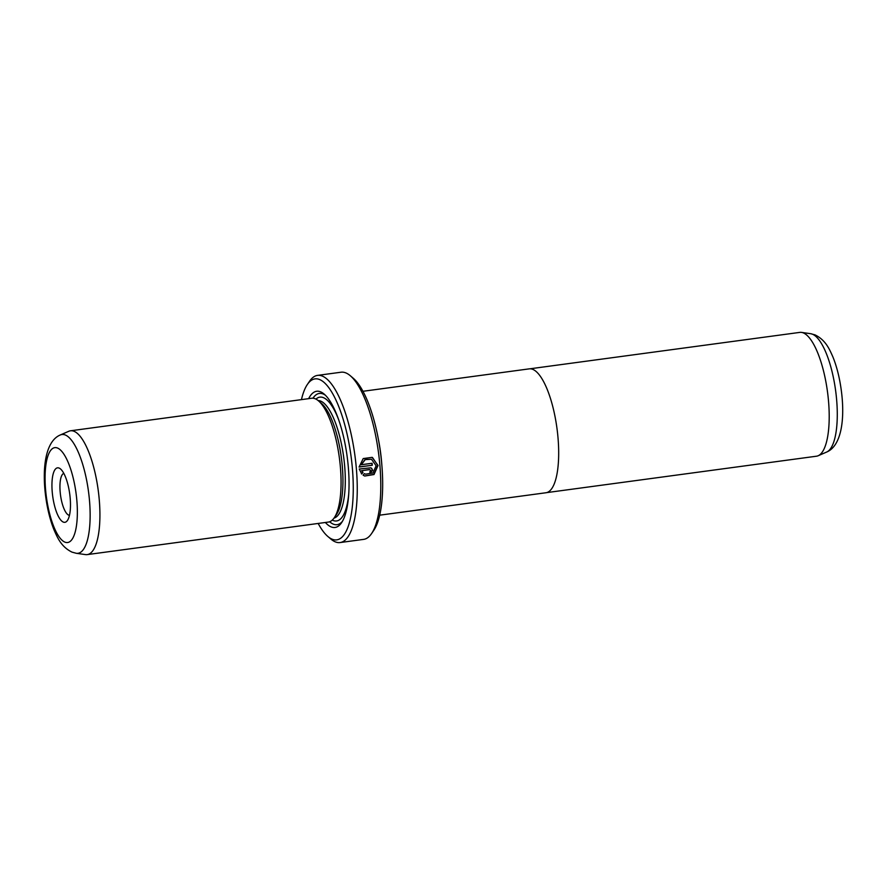 <?xml version="1.0" encoding="UTF-8"?>
<svg xmlns="http://www.w3.org/2000/svg" width="887" height="887" viewBox="0 0 887 887"><rect width="100%" height="100%" fill="white"/><g stroke="black" fill="none" stroke-linecap="round" stroke-linejoin="round"><path stroke-width="1.33" d="M546.625 492.629L816.495 456.206A62.467 19.514 -97.7 0 0 818.169 455.741A62.467 19.514 -97.7 0 0 827.826 394.416A62.467 19.514 -97.7 0 0 803.312 332.891A62.467 19.514 -97.7 0 0 801.526 332.403A62.467 19.514 -97.7 0 0 799.786 332.392L529.916 368.804M379.691 515.181L545.96 492.751A62.511 19.525 -97.7 0 0 557.613 433.654A62.511 19.525 -97.7 0 0 532.765 369.358A62.511 19.525 -97.7 0 0 529.24 368.859L362.971 391.289M381.798 464.478A62.511 19.525 -97.7 0 0 378.439 439.619M364.391 473.614L365.511 474.19L372.95 472.993L376.143 465.742L371.442 459.255L365.244 459.621L361.286 464.733L372.085 463.269A84.332 26.344 82.3 0 1 372.274 465.254L359.08 467.039L363.215 458.568L372.119 457.359L378.028 465.487L374.015 474.534L364.723 476.031L363.127 475.188L364.391 473.614M364.624 475.997L373.87 474.412L377.829 465.398L372.485 457.526M369.89 471.562L370.777 470.454L369.757 469.6L361.796 470.664L362.971 472.405L361.708 473.98L359.246 469.023L370.966 467.793L372.662 470.199L370.012 473.525A84.332 26.344 -97.7 0 0 369.89 471.562M369.812 473.436L372.462 470.11L371.72 468.38M63.343 522.099A27.486 8.582 82.3 0 1 52.189 491.431A27.486 8.582 82.3 0 1 59.085 468.059A27.486 8.582 82.3 0 1 60.538 468.979A27.486 8.582 82.3 0 1 69.718 493.937A27.486 8.582 82.3 0 1 67.479 520.425A27.486 8.582 82.3 0 1 63.343 522.099M63.797 473.348A21.244 6.63 -97.7 0 0 60.383 494.059A21.244 6.63 -97.7 0 0 68.742 515.17A21.244 6.63 -97.7 0 0 69.463 515.347M381.72 463.668A62.467 19.514 -97.7 0 0 378.583 440.429M87.214 554.608L328.345 522.077A62.467 19.514 -97.7 0 0 334.244 517.775A62.467 19.514 -97.7 0 0 339.333 457.559A62.467 19.514 -97.7 0 0 318.466 400.835A62.467 19.514 -97.7 0 0 315.162 398.751A62.467 19.514 -97.7 0 0 311.636 398.252L70.505 430.794A62.467 19.514 -97.7 0 0 68.831 431.259L60.316 434.963A59.928 18.716 82.3 0 1 65.294 434.996A59.928 18.716 82.3 0 1 89.376 499.259A59.928 18.716 82.3 0 1 76.282 553.288L85.474 554.597A62.467 19.514 -97.7 0 0 87.214 554.608A62.467 19.514 -97.7 0 0 98.856 495.556A62.467 19.514 -97.7 0 0 74.02 431.293A62.467 19.514 -97.7 0 0 70.505 430.794M334.244 517.775L336.472 514.493A59.351 18.538 -97.7 0 0 341.307 457.293A59.351 18.538 -97.7 0 0 321.482 403.408L318.466 400.835M325.363 522.476A68.72 21.465 -97.7 0 0 331.195 526.922A68.72 21.465 -97.7 0 0 341.55 522.742A68.72 21.465 -97.7 0 0 347.15 456.506A68.72 21.465 -97.7 0 0 324.187 394.116A68.72 21.465 -97.7 0 0 320.562 391.821A68.72 21.465 -97.7 0 0 308.654 398.651M325.407 395.236A66.215 20.678 -97.7 0 0 323.101 393.961A66.215 20.678 -97.7 0 0 312.967 398.219M329.642 521.756A66.215 20.678 -97.7 0 0 333.346 524.15A66.215 20.678 -97.7 0 0 342.426 521.334M350.276 375.711L353.292 378.283A81.216 25.368 82.3 0 1 380.423 452.015A81.216 25.368 82.3 0 1 373.804 530.293L371.575 533.575A84.332 26.344 -97.7 0 0 378.45 452.281A84.332 26.344 -97.7 0 0 350.276 375.711A84.332 26.344 -97.7 0 0 345.819 372.895A84.332 26.344 -97.7 0 0 341.063 372.218L317.535 375.389A84.332 26.344 82.3 0 1 322.291 376.077A84.332 26.344 82.3 0 1 355.809 462.826A84.332 26.344 82.3 0 1 340.087 542.556A84.332 26.344 82.3 0 1 335.341 541.879A84.332 26.344 82.3 0 1 330.884 539.063L327.868 536.491A81.216 25.368 -97.7 0 0 332.159 539.207A81.216 25.368 -97.7 0 0 352.527 470.143A81.216 25.368 -97.7 0 0 319.586 379.536A81.216 25.368 -97.7 0 0 307.357 384.481A81.216 25.368 -97.7 0 0 301.458 399.627M340.087 542.556L363.615 539.385A84.332 26.344 -97.7 0 0 371.575 533.575M370.777 470.454L369.546 469.511L370.566 470.365L369.546 469.511L361.796 470.664M318.167 523.452A81.216 25.368 -97.7 0 0 327.868 536.491M307.357 384.481L309.585 381.199A84.332 26.344 82.3 0 1 317.535 375.389M361.508 473.902L362.761 472.316L361.597 470.587M359.08 466.928L372.274 465.254M372.063 465.176A83.711 26.144 -97.7 0 0 371.886 463.302M371.442 459.255L365.034 459.533L361.286 464.733M826.684 452.037A59.928 18.716 -97.7 0 0 835.953 393.207A59.928 18.716 -97.7 0 0 812.437 334.188A59.928 18.716 -97.7 0 0 810.718 333.712L815.009 334.876C825.764 340.087 829.545 349.434 832.771 356.618C836.707 366.309 839.523 377.385 841.22 389.837C845.123 418.054 841.741 445.784 826.684 452.037L818.169 455.741M64.917 542.134A47.865 14.946 -97.7 0 0 76.925 501.432A47.865 14.946 -97.7 0 0 57.511 448.035A47.865 14.946 -97.7 0 0 45.503 488.726A47.865 14.946 -97.7 0 0 64.917 542.134M334.011 518.108A59.351 18.538 -97.7 0 0 344.145 460.885A59.351 18.538 -97.7 0 0 320.695 401.112A59.351 18.538 -97.7 0 0 318.156 400.58M338.756 419.994A62.467 19.514 -97.7 0 0 323.389 397.642A62.467 19.514 -97.7 0 0 315.949 399.117M332.27 520.104A62.467 19.514 -97.7 0 0 333.057 520.458A62.467 19.514 -97.7 0 0 348.724 493.926M60.316 434.963C45.237 441.227 41.9 468.846 45.791 497.263C47.477 509.526 50.249 520.469 54.107 530.071C57.4 537.444 61.081 546.78 71.991 552.124L76.282 553.288M810.718 333.712L801.526 332.403"/></g></svg>
